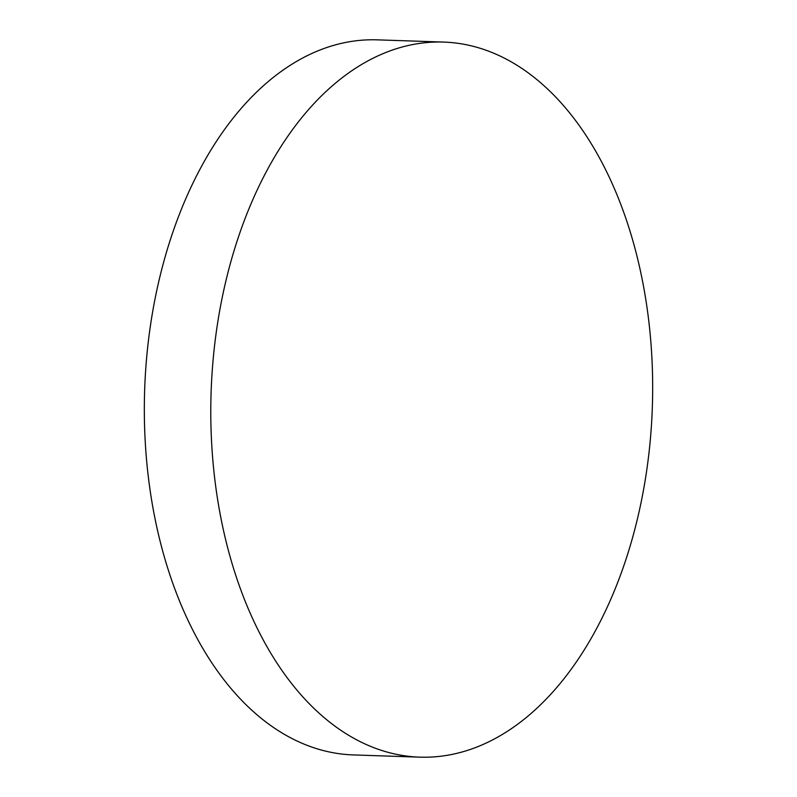 <?xml version="1.0" encoding="UTF-8"?>
<svg xmlns="http://www.w3.org/2000/svg" width="797" height="797" viewBox="0 0 797 797"><rect width="100%" height="100%" fill="white"/><g stroke="black" fill="none" stroke-linecap="round" stroke-linejoin="round"><path stroke-width="1.2" d="M264.773 174.623A357.733 220.739 91.9 0 0 228.331 550.259A357.733 220.739 91.9 0 0 419.73 757.15A357.733 220.739 91.9 0 0 598.686 624.609A357.733 220.739 91.9 0 0 635.129 248.973A357.733 220.739 91.9 0 0 443.74 42.082A357.733 220.739 91.9 0 0 264.773 174.623M443.74 42.082L377.27 39.85A357.733 220.739 91.9 0 0 198.314 172.391A357.733 220.739 91.9 0 0 161.871 548.027A357.733 220.739 91.9 0 0 353.26 754.918L419.73 757.15"/></g></svg>
